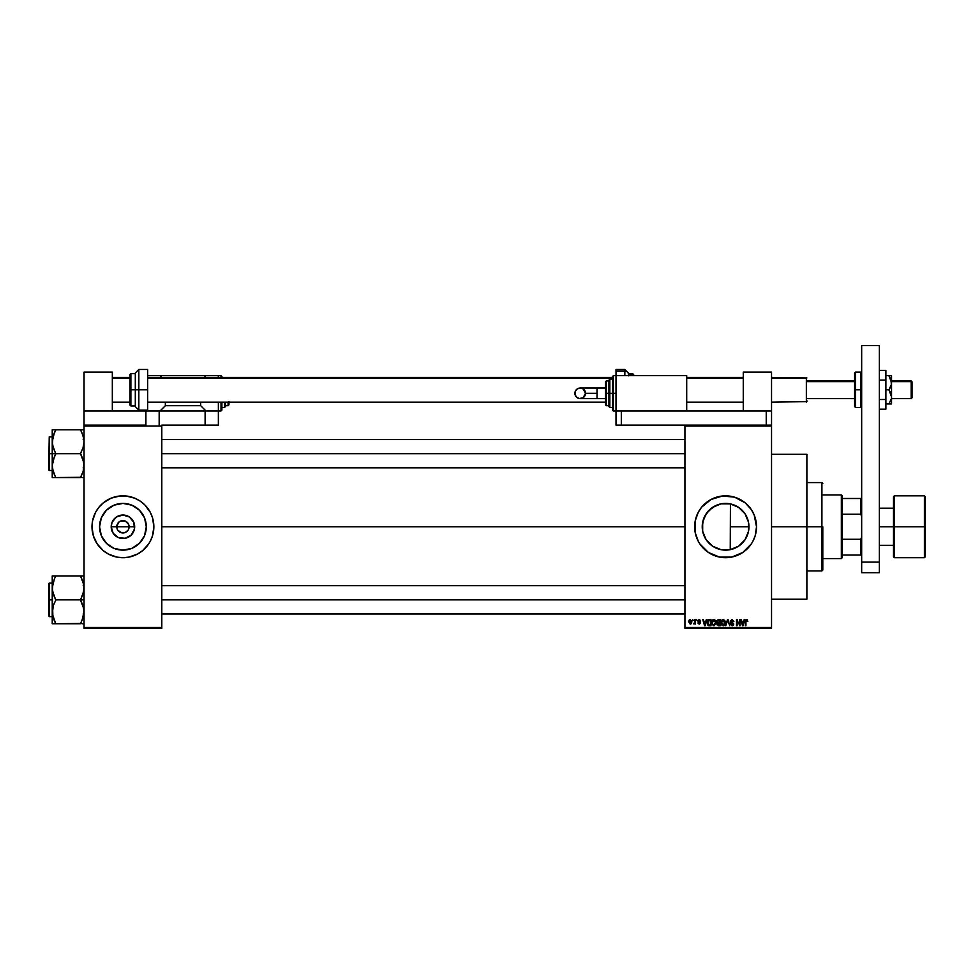 <?xml version="1.0" encoding="UTF-8"?>
<svg xmlns="http://www.w3.org/2000/svg" width="974" height="974" viewBox="0 0 974 974"><rect width="100%" height="100%" fill="white"/><g stroke="black" fill="none" stroke-linecap="round" stroke-linejoin="round"><path stroke-width="1.46" d="M117.209 529.138L116.746 526.764A6.185 6.185 0 0 0 122.931 532.948A6.185 6.185 0 0 0 129.116 526.764L134.668 526.764A11.737 11.737 0 0 1 122.931 538.5A11.737 11.737 0 0 1 111.194 526.764L129.116 526.764A6.185 6.185 0 0 1 122.931 532.948A6.185 6.185 0 0 1 116.746 526.764L118.56 522.393L120.557 521.053L124.136 520.7L127.302 522.393L128.641 524.402L128.641 529.138M121.726 532.827L117.781 530.197L120.557 532.486L125.293 532.486L122.931 532.948M146.295 526.764A23.364 23.364 0 0 1 122.931 550.127A23.364 23.364 0 0 1 99.567 526.764L101.345 517.827L106.41 510.242L113.982 505.177L122.931 503.4L131.867 505.177L139.452 510.242L144.517 517.827L146.295 526.764L144.517 535.712L139.452 543.285L131.867 548.35L122.931 550.127L113.982 548.35L106.41 543.285L101.345 535.712L99.567 526.764A23.364 23.364 0 0 1 122.931 503.4A23.364 23.364 0 0 1 146.295 526.764M152.528 535.724A30.924 30.924 0 0 0 153.855 526.764A30.924 30.924 0 0 1 122.931 557.688A30.924 30.924 0 0 1 91.994 526.764A30.924 30.924 0 0 0 93.321 535.724M95.671 541.374A30.924 30.924 0 0 0 97.193 543.918L103.305 550.675L108.345 554.036L116.892 557.104L122.931 557.688L128.958 557.104L137.504 554.036L142.545 550.675L148.645 543.942A30.924 30.924 0 0 0 150.191 541.374L152.528 535.749L153.855 526.764L152.528 517.791L150.203 512.19L144.797 504.897L140.11 501.05L134.765 498.189L125.963 495.985L119.899 495.985L111.097 498.189L103.305 502.852L99.019 507.15L95.647 512.19L92.591 520.737L91.994 526.764L93.334 535.749A30.924 30.924 0 0 0 95.635 541.325M97.23 543.979A30.924 30.924 0 0 0 148.632 543.979M150.215 541.325A30.924 30.924 0 0 0 152.516 535.761M748.556 522.454L748.616 530.757L748.957 526.764A23.364 23.364 0 0 1 725.593 550.127A23.364 23.364 0 0 1 702.23 526.764L702.814 531.974L702.23 526.764L703.532 519.057M745.451 539.072L747.143 535.785M739.436 545.586L742.833 542.53M734.408 548.399L737.793 546.694L730.439 549.616L722.611 549.933L727.858 550.018L734.481 548.374M716.255 548.179L716.937 548.472M716.681 548.362L720.723 549.616M712.651 546.219L707.246 541.24L704.519 536.857L707.246 541.24L712.725 546.268M706.028 539.547L702.68 531.329L702.68 522.21L706.162 513.785L712.615 507.344L721.028 503.85L730.147 503.85L738.572 507.344L745.013 513.785L748.507 522.21L748.507 531.329L745.013 539.742L738.572 546.195L730.147 549.677L721.028 549.677L712.615 546.195L706.162 539.742M708.402 552.477L719.555 557.104L731.62 557.104L742.772 552.477L751.307 543.942A30.924 30.924 0 0 0 752.853 541.374L755.191 535.749L756.518 526.764A30.924 30.924 0 0 1 725.593 557.688A30.924 30.924 0 0 1 694.657 526.764A30.924 30.924 0 0 0 695.253 532.79L698.309 541.349A30.924 30.924 0 0 0 699.868 543.93L708.402 552.477A30.924 30.924 0 0 0 742.748 552.502M695.253 532.815A30.924 30.924 0 0 0 698.309 541.325M699.88 543.967A30.924 30.924 0 0 0 705.943 550.651L703.715 548.63M706.004 550.7A30.924 30.924 0 0 0 708.39 552.465M742.797 552.465A30.924 30.924 0 0 0 745.183 550.7M745.244 550.651A30.924 30.924 0 0 0 751.295 543.967M752.878 541.325A30.924 30.924 0 0 0 755.921 532.827M755.934 532.778A30.924 30.924 0 0 0 756.518 526.788M771.542 526.764L806.886 526.764L806.886 454.31L806.886 526.764L771.542 526.764M161.806 526.764L684.941 526.764L161.806 526.764M128.069 530.197L125.293 532.486M741.604 543.784L739.57 545.489M744.465 540.533L743.71 541.507M746.741 536.686L745.95 538.22M748.288 532.291L747.594 534.629M703.873 535.383L702.814 531.974M704.519 536.857L704.141 536.017M715.159 547.668L712.919 546.402M722.611 549.933L721.442 549.762M721.442 503.777L730.439 503.911L730.244 549.665M684.941 425.139L771.542 425.139L684.941 425.139L684.941 426.028L771.542 426.028L771.542 627.5L684.941 627.5L684.941 425.139L621.315 425.139L621.315 411.004L766.234 411.004L766.234 425.139L766.234 411.004L771.542 411.004L771.542 372.129L743.259 372.129L743.259 411.004L743.259 372.129L771.542 372.129L771.542 425.139L771.542 411.004L621.315 411.004L621.315 425.139L684.941 425.139M684.941 628.388L771.542 628.388L771.542 425.139L771.542 426.028L684.941 426.028L684.941 627.5L771.542 627.5L771.542 628.388L684.941 628.388L684.941 627.5L684.941 628.388M692.648 619.549L693.22 620.438L692.648 619.549M696.507 619.549L697.067 620.438L696.507 619.549M706.284 619.549L705.797 621.4L703.849 621.4L702.778 619.549L704.567 625.734L706.868 619.549L705.797 621.4L703.849 621.4L702.778 619.549L704.567 625.734L706.868 619.549L705.164 625.734L703.362 619.549M712.335 620.414L713.942 619.464L712.335 620.414L711.775 622.642L712.335 620.414L713.942 619.464L715.561 620.438L716.109 622.556L714.429 619.537L713.017 619.72L711.994 621.108L712.043 624.285L713.942 625.819L716.024 623.652L715.646 620.596M721.71 620.219L723.183 619.464L721.576 620.414L721.016 622.642L721.576 620.414L723.183 619.464L724.79 620.438L723.183 619.464L721.49 620.535L721.028 623.177L721.99 625.369L723.926 625.661L725.265 623.652L724.79 620.438L725.35 622.569L723.183 625.819L721.016 622.349M731.998 619.464L730.244 621.266L730.731 622.483L733.057 623.616L732.29 625.077L730.415 623.969L732.107 625.819L733.276 625.332L733.678 623.81L731.072 621.936L730.89 620.828L732.095 620.194L733.86 621.363L731.998 619.464L730.244 621.266L732.959 623.47L732.083 625.089L730.415 623.969L732.107 625.819L733.702 624.127L730.817 621.254L731.949 620.194L733.86 621.558L731.998 619.464M744.197 619.549L743.71 621.4L741.774 621.4L740.69 619.549L742.492 625.734L744.793 619.549L743.71 621.4L741.774 621.4L740.69 619.549L742.492 625.734L744.793 619.549L743.077 625.734L741.287 619.549M705.943 502.876A30.924 30.924 0 0 0 699.88 509.572L698.309 512.19A30.924 30.924 0 0 0 694.657 526.751A30.924 30.924 0 0 1 725.593 495.839A30.924 30.924 0 0 1 756.518 526.764L754.168 514.929L751.307 509.585L745.207 502.852L734.566 497.166L722.562 495.985L711.008 499.492L701.682 507.15L698.309 512.19L695.253 520.737L695.253 532.802M698.309 541.349L695.996 535.749M751.307 543.942L752.865 541.349M746.632 619.464L747.508 619.902L746.291 619.513L745.451 620.511L745.354 625.734L746.084 620.475L747.837 621.4L746.632 619.464L745.354 621.534L745.914 625.734L745.999 620.657L746.595 620.194L747.277 621.278M739.485 619.549L739.485 624.504L736.514 619.549L736.514 625.734L737.074 620.779L740.045 625.734L740.045 619.549L739.485 624.504L736.514 619.549L736.514 625.734L737.074 620.779L740.045 625.734L740.045 619.549L739.449 625.734M727.797 620.268L725.727 625.734L727.493 619.549L725.727 625.734L727.797 620.268L729.709 625.734L728.041 619.549L725.727 625.734L727.797 620.268L729.709 625.734L727.907 620.767M718.288 619.549L716.852 620.657L717.01 624.797L720.212 625.734L720.212 619.549L718.471 619.549L720.212 619.549L718.471 619.549L716.754 621.363L717.521 622.885L716.913 624.176L718.459 625.734L720.212 625.734L720.212 619.549L720.212 625.734L718.459 625.734L716.913 624.176L717.521 622.885L716.754 621.193M709.328 619.549L707.599 620.596L707.331 624.005L708.5 625.625L710.971 625.734L710.971 619.549L709.328 619.549L710.971 619.549L709.328 619.549L707.197 622.678L708.5 625.625L710.971 625.734L710.971 619.549L710.971 625.734M699.271 620.109L698.516 620.815L699.271 620.109L698.516 620.815L699.271 620.109L698.516 620.815L699.271 620.109L698.516 620.815L699.271 620.109L700.683 620.913L699.32 619.464L700.683 620.913L699.271 620.109L698.662 621.217L700.61 622.849L699.344 624.127L698.041 622.849L700.05 622.934L697.956 620.925L699.32 619.464L700.683 620.913L699.04 619.488L698.029 621.436L700.026 623.068L698.139 623.348L699.21 624.127L700.525 623.348L700.379 622.094L698.553 621.035L699.271 620.109L700.683 620.913L699.454 619.476M694.9 619.549L694.803 622.8L693.695 623.884L694.9 623.336L695.46 624.054L695.46 619.549L694.803 622.8L693.695 623.884L694.9 623.336L695.46 624.054L695.46 619.549L694.9 624.054M690.286 619.464L689.008 620.292L688.715 621.85L690.189 624.127L691.321 623.652L691.857 621.802L690.286 619.464L688.715 621.85L690.286 624.127L691.857 621.802L690.286 619.464M730.244 503.875L734.396 505.129M716.937 505.068L720.711 503.911M704.141 517.498L708.962 510.352L716.255 505.348M704.531 516.646L706.04 513.98M703.545 519.032L703.873 518.156M702.717 522.003L702.23 526.764A23.364 23.364 0 0 1 725.593 503.4A23.364 23.364 0 0 1 748.957 526.764L748.519 522.271M747.362 518.302L748.3 521.248M745.451 514.455L746.741 516.841M742.845 511.009L744.477 513.006M739.558 508.038L741.604 509.743M735.419 505.567L738.207 507.101M129.116 526.764L116.746 526.764A6.185 6.185 0 0 1 122.931 520.579A6.185 6.185 0 0 1 129.116 526.764A6.185 6.185 0 0 0 122.931 520.579A6.185 6.185 0 0 0 116.746 526.764L111.194 526.764L112.083 522.271L116.405 517.011L122.931 515.027L129.445 517.011L133.767 522.271L134.436 529.052L131.222 535.067L125.22 538.269L118.438 537.611L113.167 533.289L111.194 526.764A11.737 11.737 0 0 1 122.931 515.027A11.737 11.737 0 0 1 134.668 526.764L129.116 526.764M84.044 628.388L161.806 628.388L161.806 627.5L84.044 627.5L84.044 426.028L161.806 426.028L161.806 627.5L161.806 425.139L205.112 425.139L161.806 425.139L161.806 426.028L84.044 426.028L84.044 425.139L84.044 627.5L161.806 627.5L161.806 628.388L84.044 628.388L84.044 627.5L84.044 628.388M93.334 535.749L97.217 543.942M148.645 543.942L150.203 541.349M806.886 599.229L806.886 526.764L806.886 599.229L771.542 599.229M756.518 526.739A30.924 30.924 0 0 0 755.934 520.761M755.921 520.713A30.924 30.924 0 0 0 752.878 512.214M752.853 512.154A30.924 30.924 0 0 0 745.244 502.888M745.183 502.827A30.924 30.924 0 0 0 742.797 501.062M742.748 501.038A30.924 30.924 0 0 0 706.004 502.827M699.868 509.597A30.924 30.924 0 0 0 698.321 512.166M754.168 514.929L752.865 512.19M747.46 504.897L745.207 502.852M716.608 497.166L713.759 498.189M697.019 514.929L696.751 515.599M695.996 517.791L695.253 520.737M694.815 529.795L694.912 530.66M716.608 556.361L717.412 556.592M734.566 556.361L737.428 555.338M709.888 509.463L707.258 512.287M716.681 505.165L710.862 508.635M730.439 549.616L730.439 526.764L748.957 526.764L730.439 526.764L730.439 503.911L722.598 503.595M737.793 506.845L734.481 505.165M739.984 508.367L739.217 507.783M744.988 513.748L740.983 509.183M747.143 517.742L745.061 513.846M748.604 522.77L747.216 517.924M93.321 517.803A30.924 30.924 0 0 0 91.994 526.764A30.924 30.924 0 0 1 122.931 495.839A30.924 30.924 0 0 1 153.855 526.764A30.924 30.924 0 0 0 152.528 517.803M152.516 517.766A30.924 30.924 0 0 0 150.215 512.214M150.191 512.166A30.924 30.924 0 0 0 95.671 512.166M95.635 512.214A30.924 30.924 0 0 0 93.334 517.766M144.797 504.897L144.091 504.215M113.946 497.166L111.097 498.189M101.053 548.63L101.759 549.312M131.904 556.361L134.765 555.338M135.91 507.344L131.867 505.177M103.5 513.785L101.345 517.827M109.952 546.195L113.982 548.35M142.35 539.742L144.517 535.712M117.781 523.33L117.209 524.402M128.641 524.402L125.293 521.053L120.557 521.053M124.136 520.7L122.931 520.579M747.277 621.473L746.595 620.194L747.277 621.473L746.595 620.194L745.914 621.485L745.999 620.657M745.914 625.734L745.354 621.363M742.517 624.139L741.957 622.118L743.527 622.118L742.919 624.212M737.074 625.734L737.123 619.549M733.86 621.558L733.203 621.095M732.229 620.219L733.3 621.643L731.523 620.255M731.949 620.194L730.926 621.729M730.829 621.035L733.702 624.285M730.817 621.254L732.217 622.423L730.817 621.375M733.678 624.456L733.471 625.064M730.415 623.969L731.048 624.346M730.987 624.005L732.192 625.089M731.657 625.028L730.975 623.884L732.083 625.089L732.959 623.47L731.097 622.739L730.281 620.913M733.13 624.249L732.083 625.089L732.959 623.47L730.244 621.266M733.142 624.103L731.182 622.776M724.79 620.438L723.183 619.464M722.83 625.04L722.172 624.626M721.758 621.351L721.807 624.054L723.171 625.089L724.79 622.556L723.171 625.089L721.576 622.654L723.183 620.194L723.962 620.45M724.157 620.608L723.183 620.194L724.729 623.397L723.28 625.089M721.576 622.654L721.892 621.059M724.449 621.01L724.766 622.155M716.925 624.334L717.521 622.885M717.339 621.059L717.875 620.353L717.327 621.595L718.532 622.447L717.436 620.767M717.935 620.328L717.314 621.363L718.008 620.304M717.485 623.944L718.666 625.016L717.473 624.078L718.666 625.016L717.473 624.078L718.593 623.165L717.473 624.078L718.666 625.016L717.473 624.078L719.652 623.165L719.652 625.016L717.728 624.797L717.996 623.226L717.497 624.297M718.435 625.004L719.652 625.016L719.652 623.165L718.593 623.165M718.459 620.268L719.652 620.268L719.652 622.447L718.301 622.435L719.652 622.447L719.652 620.268L717.801 620.389M715.561 620.438L713.942 619.464L715.561 620.438L716.109 622.556L713.942 625.819L711.775 622.642M713.93 625.089L712.578 624.054L713.93 625.089L715.549 622.556L713.93 625.089L712.931 624.626M712.518 621.351L712.578 624.054L712.335 622.654L713.942 620.194L715.549 622.556L714.039 625.089M712.335 622.654L712.651 621.059M715.549 622.556L713.942 620.194M709.389 625.734L708.5 625.625L709.389 625.734M707.842 625.113L708.5 625.625M707.611 624.748L707.331 624.017M707.623 620.548L708.293 619.793M709.06 620.292L707.757 622.69L707.976 621.181L710.411 620.268L710.411 625.016L708.609 624.894L707.903 621.424M707.976 621.181L708.938 620.304M708.609 624.894L710.411 625.016L710.411 620.268L709.401 620.268M707.769 622.301L707.781 623.299M704.823 625.089L704.044 622.118L705.602 622.118L704.738 624.724M700.61 622.849L699.344 624.127L700.61 622.849L699.344 624.127L700.61 622.849L699.21 621.473M698.041 622.849L699.344 624.127L698.041 622.849L699.32 623.482L698.601 622.763L699.32 623.482L699.795 622.52M698.601 622.763L699.32 623.482L698.601 622.763L699.32 623.482L700.05 622.934M699.222 622.313L697.956 620.925L698.979 622.228M699.32 619.464L697.956 620.779M694.9 623.336L693.695 623.884L694.9 621.887M691.698 620.645L691.832 621.412M691.284 621.802L690.298 623.482L691.284 621.534L690.274 620.109L689.288 622.082L690.298 623.482L689.275 621.802L690.274 620.109L691.284 621.802L690.274 620.109M691.248 622.337L690.797 623.299M689.373 620.998L689.775 620.304M690.919 620.426L691.284 621.534M742.431 623.823L741.957 622.118L743.527 622.118L743.004 623.92M718.301 622.435L717.327 621.595M714.843 620.548L715.537 622.155M704.506 623.823L704.044 622.118L705.602 622.118L705.006 624.212M841.353 494.95L842.23 495.839L842.23 498.493L842.23 495.839L841.353 494.95L822.799 494.95L841.353 494.95L841.353 558.577L822.799 558.577L841.353 558.577L841.353 494.95M842.23 557.688L841.353 558.577L842.23 557.688L842.23 555.046L842.23 557.688M842.23 514.235L842.23 539.292L842.23 498.493L842.23 514.235L860.797 514.235L861.673 516.61L860.797 514.235L860.797 498.493L842.23 498.493L860.797 498.493L860.797 514.235L842.23 514.235M842.23 555.046L842.23 539.292L842.23 555.046L861.673 555.046L860.797 555.046L860.797 539.292L842.23 539.292L860.797 539.292L860.797 555.046L842.23 555.046M861.673 498.493L860.797 498.493L861.673 498.493M861.673 536.918L860.797 539.292L861.673 536.918M821.91 526.764L822.799 526.764L822.799 570.07L822.799 526.764L821.91 526.764L821.91 482.58L821.91 526.764L806.886 526.764L821.91 526.764L821.91 570.947L821.91 526.764M54.252 433.053L55.774 429.778L80.513 429.778L83.058 435.707L84.044 441.733L83.07 447.711L80.513 453.689L55.774 453.689L53.229 447.748L52.231 441.733L52.231 453.689L80.513 453.689L83.788 462.577L83.447 470.296M82.035 474.314L80.513 477.589L55.774 477.589L53.229 471.659L52.231 465.645L53.217 459.655L55.774 453.969L52.499 444.789L52.827 437.07M81.938 429.778L84.044 429.778L80.513 429.778L83.058 435.707L84.044 441.733L83.07 447.711L80.513 453.397L83.058 459.618L84.044 465.645L83.07 471.623L80.513 477.309L81.938 474.521M83.788 477.589L81.938 477.589M52.231 436.9L49.236 436.9L48.7 469.943L49.236 436.9L49.236 453.689L52.231 453.689L52.231 477.589L80.513 477.309M52.84 470.332L52.231 465.645L52.231 477.589M55.116 476.103L52.486 468.652M55.774 430.07L53.217 435.731L55.774 429.778L52.231 429.778L52.231 453.689L49.236 453.689L49.236 470.479L49.236 436.9M80.513 429.778L52.231 429.778L52.231 441.733L54.337 432.858M52.852 436.985L52.486 438.714M83.435 470.357L83.801 468.652M83.435 437.046L83.058 435.731M82.035 433.053L83.801 438.714M161.806 453.689L684.941 453.689L161.806 453.689M54.24 474.301L53.229 471.659M54.349 429.778L52.486 429.778M48.7 453.689L48.7 469.943L48.7 453.689M53.217 477.589L54.349 477.589M55.774 477.589L54.337 474.521M54.337 456.757L55.774 453.689L52.231 453.689L52.231 465.645L54.337 456.757M81.171 431.275L81.938 432.846M82.035 620.475L83.447 616.457M83.423 616.554L80.513 623.75L55.774 623.75L52.365 613.985L53.217 605.816L55.774 600.13L52.499 590.95L52.827 583.231M84.044 575.938L80.513 575.938L83.058 581.868L84.044 587.894L83.07 593.872L80.513 599.85L55.774 599.85L80.513 599.85L83.058 605.779L84.044 611.794L81.938 620.682M54.252 579.213L55.774 575.938L52.486 575.938M52.864 616.579L52.231 587.894L52.231 611.794L53.217 605.816L55.774 600.13L53.229 593.909L52.231 587.894L52.231 575.938L52.231 587.894L54.337 579.019M83.788 623.75L81.938 623.75M52.486 623.75L55.774 623.75L52.231 623.75L53.217 623.75L52.231 623.75L52.231 611.794L52.231 623.75M52.852 583.183L52.486 584.875M54.24 620.45L52.486 614.837M83.435 583.183L83.058 581.892M684.941 599.85L161.806 599.85L684.941 599.85M84.044 599.85L80.513 599.85L84.044 599.85M49.236 599.85L49.236 616.639L48.7 583.584L48.7 616.104L48.7 599.85L52.231 599.85L49.236 599.85L49.236 583.061L49.236 599.85M83.07 575.938L55.774 575.938L80.513 575.938L83.788 584.826L83.801 590.901L80.513 600.13L83.788 608.738L83.801 614.813M55.116 622.264L53.229 617.82M54.337 623.75L80.513 623.47M48.7 599.85L48.7 583.584L48.7 599.85M54.349 575.938L55.774 576.218M55.774 623.75L54.337 620.682M81.171 577.424L83.801 584.875M80.513 575.938L81.938 575.938M924.411 526.764L924.411 495.839L924.411 526.764L925.3 526.764L925.3 496.716L925.3 556.811L924.411 557.688L924.411 495.839L925.3 496.716L925.3 526.764L894.376 526.764L894.376 495.839L894.376 526.764L924.411 526.764L924.411 557.688L924.411 526.764M893.487 526.764L893.487 496.716L893.487 526.764L894.376 526.764L894.376 557.688L893.487 556.811L893.487 526.764L879.352 526.764L893.487 526.764L893.487 556.811L893.487 496.716L894.376 495.839L894.376 526.764L893.487 526.764M894.376 526.764L894.376 557.688L894.376 526.764M925.3 526.764L925.3 556.811L925.3 526.764M861.673 572.712L861.673 345.612L879.352 345.612L879.352 562.108L879.352 345.612L861.673 345.612L861.673 562.108L879.352 562.108L861.673 562.108L861.673 572.712L879.352 572.712L879.352 562.108L879.352 572.712L861.673 572.712M628.388 375.66L628.388 374.284A3.531 3.263 180 0 0 624.858 371.009L624.858 375.66L624.858 371.009L616.018 371.009L616.018 369.475L616.018 371.009L624.858 371.009L624.858 369.475L624.858 371.009A3.531 3.263 0 0 1 628.388 374.284L628.388 375.83M628.388 373.626L632.808 373.626L632.808 374.856A0.889 0.816 0 0 1 633.684 375.66L633.684 374.503L633.684 375.66A0.889 0.816 180 0 0 632.808 374.856L632.808 373.626L633.684 375.672M628.388 374.856L632.808 374.856L628.388 374.856L628.388 373.931M616.018 371.009L616.018 425.139L621.315 425.139L616.018 425.139L616.018 411.004L686.707 411.004L686.707 375.66L616.018 375.66L686.707 375.66L686.707 411.004L616.018 411.004L616.018 375.66L613.364 375.66L613.364 393.326L613.364 375.66L613.364 393.326L616.018 393.326L613.364 393.326L613.364 411.004L612.476 410.115L612.476 376.536L613.364 411.004L613.364 393.326L612.476 393.326L612.476 376.536L613.364 375.66M632.808 375.66L632.808 374.856L632.808 375.66M885.89 370.412L879.352 370.412L885.89 370.412L885.89 380.103L879.352 380.103L885.89 380.103L885.89 399.486L879.352 399.486L885.89 399.486L885.89 409.177L879.352 409.177L885.89 409.177L885.89 370.412M888.933 403.93L891.344 398.743L888.933 403.93L885.89 403.93L890.796 403.93L888.933 403.93L891.344 398.743L888.933 403.93L891.344 403.93L889.968 403.93M891.015 379.653L891.344 384.596L889.968 388.139L888.933 389.795L885.89 389.795L888.933 389.795L890.796 393.167L891.539 396.868L891.539 403.93L890.796 403.93L891.539 403.93L891.539 382.721L891.539 396.868L888.933 389.795L891.344 384.596L891.539 375.66L885.89 375.66L888.933 375.66L891.539 382.721L891.539 375.66L889.968 375.66L891.344 375.66M891.539 383.549L891.539 382.453M891.539 397.149L891.539 396.041M889.968 377.315L888.933 375.66L890.796 375.66M146.161 411.004L159.164 411.004L159.164 425.139L159.164 411.004L205.112 411.004L205.112 425.139L218.359 425.139L218.359 411.004L205.112 411.004L218.359 411.004L218.359 402.165L218.359 411.004L221.013 411.004L221.013 402.165L221.013 411.004L221.902 410.115L221.902 402.165L221.902 410.115M145.905 411.004L84.044 411.004L84.044 372.129L112.327 372.129L112.327 411.004L112.327 372.129L84.044 372.129L84.044 425.139L84.044 411.004L145.905 411.004L145.905 425.139L84.044 425.139L145.905 425.139L145.905 411.004L205.112 411.004L205.112 425.139L218.359 425.139L218.359 411.004M597.013 398.634L580.212 398.634C576.985 398.317 575.22 396.552 574.904 393.326A5.296 5.296 -90 0 1 580.212 388.029A5.296 5.296 -90 0 1 585.508 393.326L597.013 393.326L597.013 388.029L605.414 388.029L597.013 388.029L597.013 398.634L605.414 398.634L597.013 398.634L597.013 393.326L585.508 393.326L583.158 397.745L579.177 398.536L576.462 397.075L575.013 394.36L575.317 391.304L577.265 388.918L580.212 388.029L583.158 388.918L585.508 393.326A5.296 5.296 -90 0 1 580.212 398.634A5.296 5.296 -90 0 1 574.904 393.326C575.22 390.111 576.985 388.346 580.212 388.029L597.013 388.029M609.834 393.326L609.834 379.19L609.834 393.326L612.476 393.326L609.834 393.326L609.834 407.473L608.945 406.584L608.945 380.079L609.834 407.473L609.834 393.326L608.945 393.326L608.945 380.079L609.834 379.19L609.834 393.326M606.291 393.326L606.291 380.956L606.291 393.326L608.945 393.326L606.291 393.326L606.291 405.708L606.291 393.326L605.414 393.326L606.291 393.326M605.414 381.845L605.414 393.326L605.414 381.845L606.291 380.956L608.945 380.956M605.414 404.819L605.414 393.326L605.414 404.819L606.291 405.708L608.945 405.708M608.945 393.326L608.945 406.584L608.945 393.326M612.476 393.326L612.476 410.115L612.476 393.326M911.165 381.625L912.041 381.845L912.041 397.745L912.041 382.441L911.165 380.956L911.165 381.625L891.539 381.625L911.165 381.625L911.165 398.634L911.165 381.625M806.362 378.362L806.362 377.425L806.362 378.362L771.542 378.362L806.362 378.362L806.362 402.165L806.362 378.362M806.886 381.625L854.612 381.625L806.886 381.625M112.327 378.362L129.992 378.362L112.327 378.362M147.671 378.362L612.476 378.362L147.671 378.362M686.707 378.362L743.259 378.362L686.707 378.362M806.886 400.74L806.886 401.41M855.489 407.473L854.612 406.584L854.612 389.795L854.612 406.584L854.612 389.795L855.489 389.795L855.489 407.473L855.489 389.795L855.489 407.473L860.797 407.473L860.797 389.795L855.489 389.795L855.489 372.129L855.489 389.795L855.489 372.129L854.612 373.005L854.612 389.795L854.612 373.005L854.612 389.795L860.797 389.795L860.797 372.129L860.797 389.795L861.673 389.795L860.797 389.795L860.797 372.129L861.673 373.005M860.797 389.795L860.797 407.473L860.797 389.795M147.671 369.475L147.671 411.004L147.671 389.795L138.832 389.795L138.832 369.475L138.832 389.795L147.671 389.795L147.671 369.475L138.832 369.475L138.832 410.115L135.301 406.584L135.301 373.005L135.301 389.795L138.832 389.795L138.832 410.115L138.832 389.795L135.301 389.795L135.301 373.005L138.832 369.475M129.992 404.794L129.992 374.503L129.992 389.795L130.881 389.795L130.881 373.626L130.881 389.795L135.301 389.795L130.881 389.795L130.881 405.963L129.992 405.087M130.881 373.626L130.881 405.963L129.992 374.503L130.881 373.626L135.301 373.626M129.992 389.795L129.992 405.087L129.992 389.795M135.301 389.795L135.301 406.584L135.301 389.795M218.359 375.66L147.671 375.66L205.989 375.66L204.223 377.425L205.989 375.66L218.359 375.66L218.359 377.425L218.359 375.66L221.013 375.66L221.013 377.425L221.013 375.66L221.902 377.815M221.902 377.425L221.902 376.536M200.693 402.165L200.693 405.708L165.349 405.708L165.349 402.165L165.349 405.708L160.04 411.004L165.349 405.708L200.693 405.708L200.693 402.165M205.989 411.004L200.693 405.708L205.989 411.004M160.04 375.66L161.806 377.425L160.04 375.66M221.902 407.473L224.556 407.473L224.556 402.165L224.556 407.473L225.432 406.584L225.432 402.165L225.432 406.584M225.432 405.708L228.086 405.708L228.086 402.165M228.963 401.458L228.963 404.819L228.086 405.708M771.542 454.31L806.886 454.31M806.886 482.58L821.91 482.58L822.799 483.469M806.886 570.947L821.91 570.947L822.799 570.07M684.941 439.542L161.806 439.542M684.941 467.824L161.806 467.824M83.167 467.824L84.044 468.713M52.231 470.479L49.236 470.479M83.167 439.542L84.044 438.665M161.806 613.985L684.941 613.985M161.806 585.703L684.941 585.703M83.167 585.703L84.044 584.826M52.231 616.639L49.236 616.639M52.231 583.061L49.236 583.061M83.167 613.985L84.044 614.862M893.487 508.209L879.352 508.209M924.411 495.839L894.376 495.839M924.411 557.688L894.376 557.688M893.487 545.318L879.352 545.318M616.018 369.475L624.858 369.475L628.388 373.005M580.212 398.634C583.426 398.317 585.204 396.552 585.508 393.326C585.204 390.111 583.426 388.346 580.212 388.029M612.476 379.19L609.834 379.19M616.018 411.004L613.364 411.004M612.476 407.473L609.834 407.473M891.539 380.956L911.165 380.956L912.041 381.845M771.542 377.425L806.886 377.961M806.886 380.956L854.612 380.956M743.259 377.425L686.707 377.425M612.476 377.425L147.671 377.425M129.992 377.425L112.327 377.425M806.886 401.641L771.542 402.165M743.259 402.165L686.707 402.165M605.414 402.165L147.671 402.165M129.992 402.165L112.327 402.165M806.886 398.634L854.612 398.634M891.539 398.634L911.165 398.634L912.041 397.745M855.489 372.129L860.797 372.129M860.797 407.473L861.673 406.584M147.671 410.115L138.832 410.115M135.301 405.963L130.881 405.963"/></g></svg>

